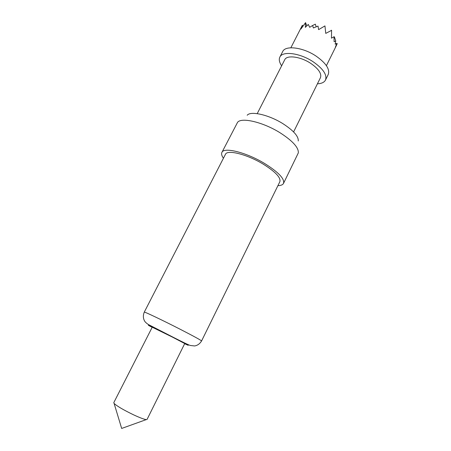 <?xml version="1.0" encoding="UTF-8"?>
<svg xmlns="http://www.w3.org/2000/svg" width="451" height="451" viewBox="0 0 451 451"><rect width="100%" height="100%" fill="white"/><g stroke="black" fill="none" stroke-linecap="round" stroke-linejoin="round"><path stroke-width="0.68" d="M113.77 402.692L114.109 403.448C117.063 406.188 123.551 409.982 133.586 414.835C139.855 417.744 144.078 419.334 146.248 419.61L147.06 419.436L184.735 343.549L172.53 337.156L152.229 327.2L113.77 402.692M247.182 115.264C250.649 110.704 268.768 114.763 282.89 123.659C293.46 130.508 298.59 136.275 298.269 140.96M223.437 158.25C221.712 155.815 221.199 153.87 221.903 152.41L237.57 122.328C241.392 117.085 262.956 122.074 279.919 132.679C292.586 140.825 298.725 147.562 298.325 152.883L283.516 183.399C282.766 184.837 280.9 185.586 277.917 185.654M221.903 152.41C223.797 146.834 246.274 152.337 264.54 163.442C278.464 172.175 284.79 178.827 283.516 183.399M144.269 312.137L225.455 154.321C227.152 149.388 246.985 154.27 263.074 164.04C275.381 171.746 280.979 177.632 279.868 181.685L201.574 340.962C199.81 343.82 197.487 345.483 194.601 345.956L190.356 345.472C188.727 345.128 179.69 340.567 173.9 337.624L148.323 324.5C146.248 323.096 144.946 321.834 144.416 320.712C143.074 318.118 143.023 315.26 144.269 312.137C143.79 311.308 162.755 320.328 180.389 329.365C193.958 336.345 201.016 340.212 201.574 340.962M281.638 65.812C279.327 62.379 278.729 59.476 279.845 57.102C282.422 50.766 299.994 52.964 313.118 61.748C323.153 68.766 327.274 74.866 325.487 80.052C324.252 82.37 321.563 83.621 317.425 83.807M279.845 57.102L282.676 51.583C285.314 45.134 302.897 47.231 315.982 56.031C325.977 63.061 330.064 69.217 328.227 74.494L325.487 80.052M290.85 47.778L302.322 25.312L300.902 29.044L305.564 22.629L305.333 27.336L308.304 24.444L309.685 27.308L312.543 25.527L313.411 27.951L318.017 26.096L318.62 29.636L324.951 25.904L325.752 33.397L331.598 30.347L331.457 38.172L334.005 36.74L334.095 41.684L335.747 40.945L335.183 44.221L336.824 43.381L335.364 47.214L337.252 43.668L336.722 43.679M257.211 113.641L284.733 59.752C286.774 54.774 300.501 56.527 310.733 63.365C318.603 68.845 321.839 73.626 320.441 77.713L293.59 131.934M334.033 37.044L334.383 36.858L335.747 40.945M312.543 25.527L315.339 24.174L316.157 26.733M305.564 22.629L306.77 25.899M302.362 25.256L302.892 26.085M331.282 30.228L331.598 30.347M184.662 343.696C191.912 347.118 188.191 345.077 173.511 337.585C155.764 328.57 141.174 321.608 152.156 327.347M146.248 419.61L121.669 428.45L114.109 403.448M326.411 65.66L336.672 44.948"/></g></svg>

